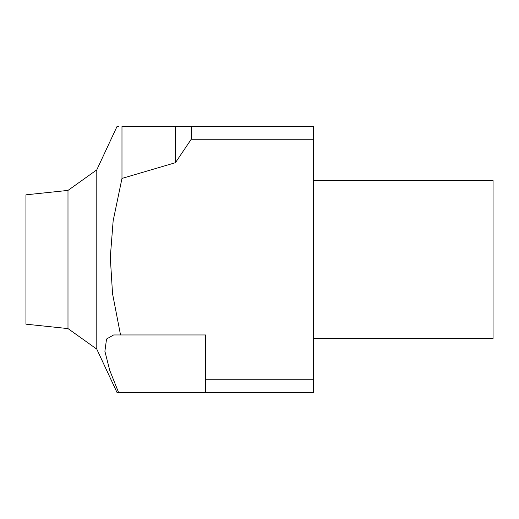 <?xml version="1.0" encoding="UTF-8"?>
<svg xmlns="http://www.w3.org/2000/svg" width="519" height="519" viewBox="0 0 519 519"><rect width="100%" height="100%" fill="white"/><g stroke="black" fill="none" stroke-linecap="round" stroke-linejoin="round"><path stroke-width="0.78" d="M313.398 139.254L313.398 126.558L121.978 126.558C115.289 126.558 115.289 126.558 121.978 126.558L121.978 178.426L175.422 162.7L191.232 139.254L313.398 139.254L313.398 379.746L205.602 379.746L205.602 392.442L118.566 392.442L109.769 370.436L104.89 351.292L106.538 339.024L113.635 334.956L120.531 334.956L112.532 293.637L110.294 257.366L113.155 220.789L121.978 178.426M67.989 190.408L67.989 328.592L25.95 324.174L25.95 194.826L67.989 190.408L96.793 169.856L116.989 126.558L118.566 126.558M96.793 169.856L96.793 349.144L116.989 392.442L118.566 392.442M120.531 334.956L205.602 334.956L205.602 379.746M205.602 392.442L313.398 392.442L313.398 379.746M191.232 126.558L191.232 139.254M175.422 126.558L175.422 162.7M67.989 328.592L96.793 349.144M313.398 180.45L493.05 180.45L493.05 338.55L313.398 338.55"/></g></svg>
